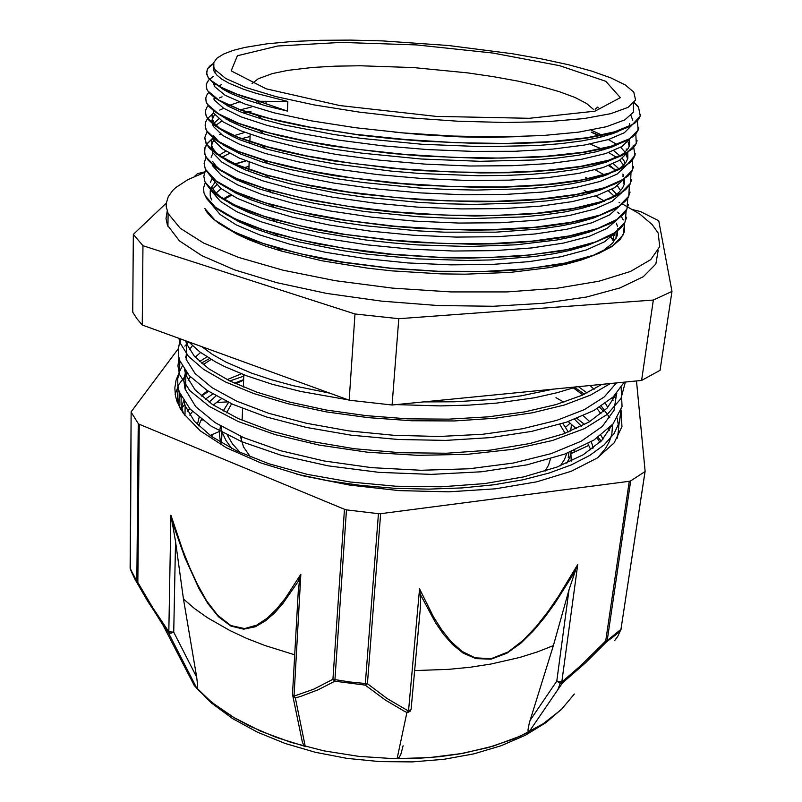 <?xml version="1.0" encoding="UTF-8"?>
<svg xmlns="http://www.w3.org/2000/svg" width="802" height="802" viewBox="0 0 802 802"><rect width="100%" height="100%" fill="white"/><g stroke="black" fill="none" stroke-linecap="round" stroke-linejoin="round"><path stroke-width="1.2" d="M571.184 453.551L588.778 445.431M571.525 424.318L570.653 431.055M565.621 427.316L570.122 423.115M200.941 420.268L202.355 420.027M216.259 402.524L227.608 401.912M574.803 450.002L574.543 451.997M210.054 435.466L219.437 431.426M213.603 66.466L213.753 70.656L216.69 75.027L221.603 78.997L228.76 83.077L243.708 89.293L256.389 93.423L287.828 101.403L259.607 101.232L237.171 94.195L221.232 87.338L211.106 80.651L208.199 77.423L206.635 74.115L207.377 68.932L209.773 66.045L213.573 63.338M258.675 101.293L265.893 103.709M634.272 102.445L638.522 107.087L640.267 116.1L632.477 124.51L614.623 131.869L586.964 137.744L550.232 141.693L506.122 143.418L457.01 142.716L405.792 139.598L355.637 134.285L309.632 127.127L270.314 118.656L239.648 109.433L218.695 100.019L207.828 90.927L206.826 89.102L206.345 83.859L209.472 79.017M637.389 120.881L638.151 130.114L629.52 138.736L611.014 146.275L582.864 152.27L545.972 156.32L501.932 158.064L453.16 157.362L402.484 154.185L352.98 148.761L307.657 141.473L268.981 132.811L238.785 123.368L218.204 113.704L207.487 104.33L206.154 101.583L205.783 98.044L206.525 95.498L208.821 92.26M218.876 85.784L221.412 84.711M635.785 133.964L636.277 143.498L627.334 152.41L608.688 160.23L580.427 166.465L543.556 170.706L499.656 172.6L451.085 171.959L400.709 168.791L351.557 163.287L306.524 155.849L268.169 146.987L238.214 137.292L217.763 127.338L207.167 117.653L205.863 114.866L205.442 111.277L206.485 107.839L208.209 105.373M219.307 97.974L222.094 96.791M633.329 145.352L634.943 155.357L627.044 164.781L609.259 173.142L581.761 179.919L545.33 184.64L501.671 186.946L453.06 186.595L402.403 183.578L352.85 178.084L307.377 170.505L268.52 161.403L238.234 151.347L217.512 140.992L206.826 130.886L205.292 126.987L205.623 122.024L207.588 118.506L212.4 114.115M219.768 110.034L222.685 108.781M591.435 132.119L602.442 136.761M608.277 139.578L617.47 144.781M632.557 159.768L632.537 169.904L623.254 179.407L604.287 187.778L575.986 194.525L539.175 199.157L495.536 201.342L447.406 200.851L397.541 197.683L348.95 192.049L304.539 184.33L266.655 175.067L237.121 164.861L216.961 154.325L206.455 144.029L204.781 137.493L207.137 131.398M220.4 121.914L222.084 121.172M249.883 113.182L250.946 112.972M590.212 144.019L601.59 148.992M608.668 152.601L616.868 157.583M624.267 163.428L624.758 163.899M631.014 172.711L630.623 183.117L621.049 192.891L601.911 201.502L573.46 208.46L536.698 213.272L493.18 215.558L445.27 215.126L395.727 211.949L347.487 206.234L303.397 198.385L265.843 188.921L236.52 178.485L216.55 167.678L206.144 157.082L204.59 152.851L205.001 147.458L207.076 143.628L212.069 138.846M629.39 185.452L628.798 196.149L618.984 206.194L599.756 215.086L571.255 222.254L534.513 227.257L491.155 229.683L443.436 229.302L394.153 226.134L346.223 220.339L302.394 212.35L265.101 202.695L236.009 192.009L216.119 180.941L205.352 169.082L204.119 163.418L206.044 157.172M241.171 138.706L250.074 136.591M627.776 198.144L626.953 209.121L616.949 219.437L597.54 228.57L569.039 235.978L532.317 241.141L489.09 243.698L441.591 243.377L392.559 240.199L344.92 234.344L301.412 226.204L264.329 216.37L235.467 205.452L215.718 194.104L205.021 181.944L203.808 176.219L205.613 169.894M222.244 157.032L225.813 155.488M626.182 210.705L625.109 221.964L614.994 232.57L595.465 241.953L566.934 249.582L530.292 254.936L487.175 257.602L439.897 257.372L391.115 254.174L343.727 248.249L300.489 239.988L263.657 229.953L234.936 218.806L215.357 207.187L205.132 195.718M233.252 164.45L245.723 160.801M584.187 190.455L590.051 193.172M595.495 195.939L604.447 201.152M624.578 223.146L623.324 234.685L613.069 245.562L593.52 255.216L564.959 263.066L528.408 268.62L485.431 271.407L438.323 271.246L389.782 268.058L342.644 262.053L299.607 253.673L263.006 243.447L234.435 232.069L214.956 220.189L204.831 208.43L206.445 211.507L211.327 217.252L218.415 223.056L227.748 228.871L252.991 240.199L277.251 248.139L281.642 251.126L266.204 246.294L248.279 239.477L236.971 234.184L224.911 226.986M258.665 101.002L245.041 97.202L231.317 92.23L220.56 87.268L212.871 82.395L208.189 77.694L206.425 72.27L207.999 68.23L213.512 63.629M634.141 102.616L638.492 107.348M640.608 114.666L638.572 119.488L635.074 122.957L627.725 127.317L620.187 130.355L605.811 134.445L587.756 137.904L566.212 140.631L541.53 142.535L514.202 143.578L484.799 143.708L422.323 141.152L390.734 138.545L359.918 135.127L303.407 126.245L278.885 121.042L257.522 115.488L241.161 110.265L220.72 101.443L215.006 97.954L209.081 92.852L206.625 88.892L206.254 84.471L208.46 80.33L213.121 76.511M638.833 127.719L636.628 132.931L632.878 136.681L624.999 141.393L616.888 144.671L602.332 148.811L584.267 152.33L562.914 155.117L538.553 157.092L482.764 158.375L421.551 155.949L390.604 153.393L331.527 145.924L304.73 141.192L280.489 135.979L259.216 130.395L237.121 123.017L220.841 115.528L214.916 111.819L208.791 106.375L206.395 102.536L205.733 98.917M637.089 140.761L635.595 144.992L632.166 149.092L622.041 155.488L613.309 158.996L598.623 163.177L580.568 166.716L559.385 169.543L535.415 171.558L509.029 172.711L480.749 172.941L420.94 170.656L390.704 168.159L332.87 160.801L306.474 156.129L282.515 150.946L261.382 145.362L238.164 137.553L221.031 129.583L214.846 125.633L208.51 119.809L206.074 115.749L205.412 111.949M616.507 131.297L617.54 131.899M635.304 153.773L633.71 158.305L630.011 162.676L619.124 169.503L609.761 173.232L595.004 177.442L577.019 181.011L556.027 183.858L532.398 185.914L506.503 187.117L478.834 187.407L420.358 185.232L390.795 182.816L334.133 175.588L308.179 170.956L284.469 165.803L263.447 160.23L239.176 152.009L221.252 143.558L214.766 139.358L208.179 133.162L205.753 128.911L205.101 124.992M591.405 132.35L602.091 136.851M633.54 166.575L631.846 171.427L627.936 176.119L616.337 183.397L606.322 187.367L591.455 191.608L573.55 195.217L552.778 198.094L529.45 200.179L503.997 201.412L476.859 201.763L419.616 199.698L362.303 194.154L335.086 190.224L309.542 185.633L265.231 174.936L239.988 166.325L221.412 157.423L209.713 148.581L205.974 143.368L204.761 137.974M250.344 113.323L250.926 113.513M600.838 148.891L603.074 149.964M631.816 179.297L630.001 184.48L625.821 189.483L619.234 194.254L610.182 198.716L587.846 205.713L570.021 209.332L549.52 212.239L526.613 214.355L475.095 216.009L419.215 214.084L390.965 211.788L363.216 208.68L311.407 200.32L267.567 189.713L241.111 180.671L221.663 171.277L214.675 166.565L207.598 159.608L204.931 154.525L204.62 149.082L207.026 143.949L211.939 139.187M219.668 134.596L220.811 134.054M608.517 165.603L615.766 170.255M622.603 175.909L623.284 176.6M630.101 192.049L628.136 197.573L625.4 201.152L619.164 206.315L613.57 209.583L598.934 215.608L583.946 219.838L566.202 223.427L545.951 226.324L523.455 228.45L499.034 229.743L473.11 230.154L418.644 228.339L391.105 226.134L337.963 219.337L313.311 214.906L269.983 204.45L248.58 197.402L226.314 187.558L218.034 182.565L211.708 177.603L205.813 170.044M628.357 204.68L626.272 210.565L623.365 214.365L616.688 219.848L610.693 223.307L595.054 229.673L580.036 233.883L562.392 237.462L542.352 240.339L520.207 242.455L496.278 243.758L470.934 244.209L417.762 242.465L390.885 240.319L338.935 233.683L314.775 229.312L271.998 218.976L249.773 211.648L226.695 201.332L218.104 196.089L211.527 190.866L205.482 182.926M626.653 217.131L624.437 223.377L621.38 227.427L614.322 233.252L607.956 236.911L591.305 243.618L576.277 247.798L558.814 251.367L517.33 256.349L469.18 258.144L443.526 257.773L391.165 254.455L365.361 251.597L316.7 243.738L274.484 233.552L251.267 225.923L227.187 215.116L218.254 209.593L211.427 204.089L206.705 198.645L203.969 192.981L203.518 188.119L205.292 182.555M233.532 164.59L246.074 160.941M587.565 192.229L589.721 193.262M603.675 200.911L604.217 201.252M617.751 212.149L619.124 213.693M621.209 216.44L623.254 219.938M624.507 223.267L624.638 231.347L620.457 239.196L611.846 246.615L598.723 253.432L587.485 257.522L572.468 261.663L555.174 265.191L514.493 270.154L491.626 271.477L442.544 271.657L391.617 268.51L342.103 262.254L318.875 258.104L277.251 248.139M231.297 176.109L230.264 176.56M216.74 184.761L212.881 188.891M211.828 190.495L211.558 190.976M211.467 204.159L220.049 214.415L236.139 224.821L259.637 234.916L289.823 244.239L325.692 252.289L365.752 258.635L408.118 262.916L450.784 264.871L491.686 264.439L528.919 261.663L560.859 256.72L586.392 249.943L604.748 241.693L615.625 232.359M604.648 201.061L604.207 200.731M212.169 178.204L210.435 182.555M211.788 191.437L220.5 201.482L236.77 211.678L260.5 221.593L291.066 230.745L327.306 238.665L367.757 244.901L410.514 249.111L453.491 251.056L494.593 250.625L531.916 247.898L563.826 243.046L589.159 236.379L607.254 228.279L617.74 219.136M614.131 196.059L608.538 190.966M590.563 179.859L585.791 177.553M229.583 153.332L221.603 157.423M213.031 164.971L212.52 165.743L221.342 175.327L238.004 185.082L262.274 194.595L293.442 203.417L330.474 211.066L371.697 217.111L415.165 221.202L458.744 223.096L500.268 222.725L537.741 220.119L569.58 215.477L594.613 209.111L612.086 201.342L621.871 192.58M212.149 178.645L220.911 188.45L237.422 198.435L261.402 208.159L292.299 217.141L328.97 224.931L369.812 231.076L412.95 235.217L456.248 237.131L497.561 236.72L534.954 234.034L566.844 229.282L591.976 222.745L609.741 214.796L619.866 205.843M620.628 190.565L617.43 185.833M604.357 174.956L595.325 169.793M223.337 144.45L222.896 144.691M213.001 153.022L211.116 157.282M624.197 184.62L623.224 180.219M616.076 170.535L609.4 165.252M225.071 131.478L224.309 131.869M213.512 140.25L211.197 146.305L212.861 152.781L221.813 162.104L238.605 171.638L263.136 180.941L294.645 189.593L332.008 197.102L373.622 203.036L417.441 207.076L461.3 208.971L503.014 208.63L540.598 206.114L572.367 201.593L597.239 195.377L614.472 187.808L623.866 179.257M623.605 165.122L619.695 160.21M251.006 111.157L243.347 112.972M227.056 118.435L225.893 118.957M221.873 121.022L216.039 125.212M213.202 139.718L222.264 148.801L239.277 158.104L264.048 167.207L295.968 175.678L333.742 183.046L375.767 188.891L419.997 192.861L464.178 194.746L506.092 194.425L543.736 191.979L575.455 187.578L600.076 181.503L616.999 174.114L625.941 165.763M627.575 159.227L626.382 154.636M625.039 152.23L620.758 147.257M617.73 144.661L617.249 144.28M602.312 135.227L591.655 130.395M239.477 101.994L228.981 105.463M228.6 105.613L227.668 105.994M214.635 114.345L211.949 120.23L212.34 123.809L213.583 126.576L222.695 135.398L239.938 144.46L265.011 153.372L297.271 161.653L335.497 168.881L377.942 174.635L422.564 178.545L467.075 180.41L509.19 180.139L546.884 177.763L578.543 173.483L602.924 167.568L619.465 160.36L628.006 152.23M629.289 146.315L627.916 141.693M213.954 113.343L223.167 121.904L240.56 130.726L265.943 139.398L298.524 147.508L337.141 154.585L379.998 160.23L424.98 164.109L469.772 165.974L512.097 165.753L549.851 163.478L581.42 159.337L605.65 153.603L621.851 146.596L629.991 138.696M598.432 107.899L597.279 107.418M214.385 97.242L214.294 100.009L223.648 108.31L241.212 116.881L266.876 125.333L299.858 133.252L338.855 140.2L382.143 145.733L427.516 149.563L472.619 151.428L515.125 151.257L552.959 149.092L584.407 145.092L608.417 139.538L624.307 132.751L631.956 125.072M632.748 120.23L631.024 115.558M212.991 82.215L214.665 86.596L225.071 95.187L245.041 104.1L274.234 112.841L311.667 120.901L355.507 127.759L403.396 132.931L452.508 136.069L499.857 136.972L542.703 135.588L578.783 132.099L606.412 126.756L624.808 119.949L633.63 112.09L633.269 103.598M617.44 438.082L618.703 428.078L617.259 418.042M182.265 366.123L179.628 371.356L177.753 378.614L177.833 386.123L179.247 391.897L190.064 409.05L211.036 426.012L241.963 441.802L281.632 455.426L328.218 465.872L379.145 472.378L431.296 474.423L481.521 471.827L526.884 464.859L564.869 454.002L593.901 440.067L613.029 423.937L622.041 406.494L621.159 387.677M181.182 339.186L179.367 343.617L178.224 349.722L178.575 356.018L179.859 360.83L189.242 375.627L207.056 390.384L233.031 404.439L266.625 417.03L306.595 427.476L351.186 435.155L398.343 439.526L445.691 440.358L490.854 437.591L531.686 431.396L566.473 422.193L593.871 410.484L613.199 396.91L624.277 382.133M188.64 341.893L199.939 351.998L215.578 361.913L224.971 366.714L246.745 375.877L272.189 384.218L300.84 391.486L348.449 399.877M396.278 404.609L440.378 405.912L469.05 405.15L496.518 403.115L534.413 397.772L556.839 392.79L576.638 386.825M609.851 417.752L601.249 406.123M587.064 392.94L578.483 386.644M207.056 356.89L199.578 361.502M186.706 372.659L184.41 375.496M178.194 388.118L177.382 397.852L180.109 408.358M296.75 474.172L327.878 480.659L360.84 485.41L394.805 488.278L428.849 489.14L462.102 487.957L493.701 484.799L522.884 479.786L548.949 473.06L571.385 464.819L589.861 455.335L604.117 444.869L614.001 433.671L619.575 421.982L621.019 410.073M188.67 341.923L186.665 344.038M186.525 344.208L184.891 346.163M178.916 357.642L177.924 365.953L179.588 374.554L189.793 390.594L209.462 406.534L238.264 421.531L275.417 434.674L319.276 445.16L367.657 452.218L417.932 455.346L467.255 454.353L512.869 449.27L552.488 440.509L584.327 428.659L607.244 414.433L620.908 398.644L625.329 382.023M178.876 338.344L180.229 343.196L188.41 356.228L203.477 369.301L225.442 381.922L253.823 393.582L287.858 403.747L326.494 411.907L368.238 417.682L411.426 420.749L454.283 420.92L495.085 418.233L532.227 412.84L564.367 404.97L590.593 395.045L610.272 383.516M597.831 457.651L605.53 448.478L609.46 441.381L611.836 434.163L612.608 424.438M607.756 407.426L605.42 403.286M594.041 389.271L590.031 385.511M200.56 352.459L195.197 357.151M185.633 371.276L183.858 380.669L185.061 389.04L195.638 406.644L215.126 422.674L243.798 437.661L280.63 450.724L324.008 460.96L371.727 467.646L421.04 470.313L469.13 468.719L513.3 463.035L551.215 453.651L581.199 441.2L602.282 426.484L614.001 410.283L616.668 393.401M186.184 359.426L195.127 373.552L212.019 387.647L236.63 401.08L268.439 413.18L306.324 423.286L348.69 430.834L393.642 435.306L439.035 436.468L482.634 434.253L522.423 428.769L556.748 420.388L584.317 409.571L604.337 396.87L616.588 382.885M201.563 346.584L212.48 354.494L226.164 362.213L251.567 373.12L271.497 379.757L293.552 385.732L329.963 393.17M423.616 401.912L454.383 401.802L493.581 399.346L520.809 395.857L553.149 389.14M601.921 384.338L582.041 395.266L556.007 404.599L524.468 411.917L488.308 416.86L448.839 419.185L407.586 418.794L366.163 415.657L326.213 409.972L289.322 402.033L256.84 392.198L229.763 380.96L208.791 368.82L194.395 356.248L186.545 343.717L185.623 340.8M616.918 393.12L607.124 408.098L589.169 421.932L563.204 433.952L529.871 443.516L490.443 450.102L446.604 453.26L400.449 452.779L354.334 448.729L310.595 441.311L271.317 431.055L238.234 418.574L212.63 404.579L195.076 389.832L185.853 375.005L184.54 369.762M185.553 357.421L186.275 355.446M189.442 349.602L192.42 345.732M612.076 397.942L613.039 400.719M612.056 425.08L601.67 440.539L583.204 454.754L556.969 467.085L523.686 476.899L484.478 483.586L441.12 486.784L395.647 486.243L350.314 482.002L307.367 474.363L268.901 463.757L236.51 450.864L211.387 436.428L194.254 421.15L185.182 405.772L184.059 401.461M184.751 387.867L185.633 385.311M188.159 380.208L190.405 376.86M203.177 364.599L211.197 359.426M573.41 387.927L582.813 394.925M597.049 408.699L600.959 413.772M608.598 428.729L609.169 430.684M266.063 101.674L265.983 103.749L287.377 111.097L266.404 105.944L248.169 100.42L230.876 93.543L223.297 89.463L217.843 85.463M287.828 101.403L287.377 111.097M624.618 128.42L613.139 133.573L599.134 137.573L581.6 140.962L560.728 143.638L536.859 145.513L482.092 146.696L421.872 144.26L361.732 138.445L333.462 134.445L283.537 124.801L262.876 119.408L241.833 112.39L229.031 106.706L218.204 99.719M214.244 85.924L214.705 85.293M621.65 142.616L610.893 147.468L595.736 151.869L578.202 155.307L557.51 158.044L533.952 159.979L480.097 161.262L421.1 158.956L362.123 153.232L334.324 149.272L285.051 139.638L259.788 132.811L243.156 127.067L230.074 121.252L218.776 114.054M213.753 99.097L214.355 98.225M629.43 139.688L629.71 144.901L628.337 148.29L623.916 153.192L619.365 156.31L606.392 162.074L592.107 166.154L574.583 169.613L554.072 172.38L530.894 174.365L505.41 175.488L478.122 175.738L420.469 173.553L391.336 171.157L335.577 164.049L310.113 159.528L266.545 149.082L239.186 139.498L230.836 135.588L221.202 129.744L215.026 124.029L212.52 119.668L212.069 115.618L214.004 111.037M243.868 96.811L244.379 96.691M607.695 133.723L609.54 134.756M626.182 149.012L626.873 150.325M627.755 152.671L627.886 158.174L626.362 161.743L623.505 165.222L619.304 168.57L606.873 174.796L588.568 180.35L571.114 183.838L550.794 186.615L527.947 188.63L476.238 190.114L448.358 189.513L419.867 188.039L363.486 182.585L336.76 178.726L288.82 169.252L262.043 161.884L239.918 153.743L224.049 145.463L218.545 141.363L213.342 135.348M212.841 125.142L213.653 123.799M214.254 123.007L218.936 118.786M240.049 109.864L251.156 107.147M613.761 150.666L620.066 155.899M622.342 158.405L624.517 161.573L624.106 164.61M612.788 184.691L600.648 189.914L585.109 194.435L567.736 197.954L547.626 200.771L525.079 202.806L474.303 204.38L447.005 203.828L419.125 202.405L363.887 197.061L337.642 193.262L290.394 183.848L263.467 176.39L245.633 170.034L227.537 161.322L216.129 152.651L212.961 148.44L211.648 145.182L211.417 141.252L212.72 137.483M613.229 163.638L618.964 168.791M622.863 174.054L623.766 175.969M624.457 178.204L624.287 184.32L622.422 188.29L619.134 192.159L614.402 195.878L600.497 202.756L581.58 208.46L564.297 211.989L544.448 214.836L522.303 216.901L472.578 218.525L445.922 218.044L418.704 216.69L364.73 211.487L314.765 203.407L292.459 198.485L258.745 188.781L236.329 179.718L220.941 170.485L215.908 165.914L212.63 161.443M233.823 135.789L244.78 132.39M608.507 173.392L609.169 173.864M606.412 212.61L593.49 218.004L577.771 222.505L560.578 226.004L540.969 228.831L495.646 232.169L444.629 232.149L418.123 230.856L365.501 225.813L340.349 222.174L294.575 213.051L269.642 206.224L251.257 199.868L236.139 193.272L222.134 184.911M218.886 155.257L225.803 151.137M593.921 177.432L595.836 178.455M611.856 189.302L616.628 194.285M603.304 226.415L590.914 231.567L573.961 236.47L556.859 239.958L516.057 244.831L468.508 246.545L417.24 244.891L391.326 242.826L365.852 239.988L317.953 232.199L296.299 227.417L269.001 219.858L248.72 212.56L232.58 204.961L220.771 197.262L215.357 192.179L211.918 187.187M228.339 161.783L229.312 161.342M600.187 240.159L587.335 245.422L570.292 250.304L553.37 253.783L534.272 256.58L490.644 259.918L466.774 260.399L416.819 258.856L366.694 254.104L342.624 250.635L298.464 241.813L273.783 235.086L254.755 228.58L238.946 221.753L223.958 213.001M211.558 199.929L210.204 195.999L210.194 190.926L211.477 187.277L214.826 182.645M243.708 167.778L248.981 166.275M595.545 203.447L596.668 204.139M616.287 223.177L617.45 226.264M617.911 228.43L617.119 235.908L612.527 243.156L604.036 250.003L591.605 256.279L581.149 260.069L566.573 264.089L549.821 267.527L510.483 272.359L465.14 274.154L441.06 273.843L391.967 270.825L367.737 268.159L321.833 260.78L281.642 251.126M614.131 234.194L614.643 235.257M641.56 380.429L392.048 405.03L398.835 318.735L653.329 300.048L641.56 380.429L660.026 370.323L671.946 291.417L658.713 220.781L640.387 211.487L632.948 209.683M142.997 245.693L354.955 313.953L349.201 400.158L142.235 325.051L142.997 245.693L133.302 234.354L132.761 312.199L136.821 318.594L142.235 325.051M204.64 171.939L197.482 173.633L194.515 176.44M166.305 203.137L133.302 234.354M653.329 300.048L671.946 291.417M354.955 313.953L398.835 318.735M349.201 400.158L392.048 405.03M267.086 43.819L244.901 47.418L232.961 50.466L223.638 54.005L217.182 58.015L213.843 62.446L213.833 67.258L215.136 69.794L225.743 78.526L246.174 87.608L276.078 96.591L314.344 104.942L359.106 112.13L407.847 117.673L457.621 121.212L505.34 122.526L548.187 121.603L583.856 118.566L610.753 113.714L628.046 107.408L635.595 100.08L633.801 92.13L625.319 85.042L611.114 78.005L591.936 71.198L568.578 64.802L541.801 58.927L512.378 53.704L448.498 45.564L382.584 40.952L350.594 40.1L320.188 40.28L292.098 41.514L267.086 43.819M237.572 192.701L236.139 193.272M231.447 195.317L223.698 199.467M613.72 241.773L610.994 237.242M240.329 436.138L243.527 446.864L250.475 456.99M545.069 471.165L548.558 465.08L550.463 458.834M231.598 403.777L226.515 412.829M227.387 435.165L232.45 443.887L240.169 452.569M560.277 465.822L564.387 459.616L566.924 453.23M565.099 433.25L559.806 424.328M228.54 402.353L223.187 411.015M220.841 426.193L221.943 431.526M222.254 432.519L225.974 440.549L231.908 448.609M566.824 463.105L569.791 457.32L571.465 451.426M568.307 432.017L562.814 423.386M243.638 379.657L234.425 383.166M212.871 394.033L205.272 399.246M192.43 411.496L189.763 415.125M599.936 442.263L597.049 438.012M584.548 424.529L576.979 418.343M555.636 404.709L555.104 404.419M221.352 398.774L213.282 405.02M201.442 419.336L198.595 425.822M590.743 449.842L587.826 443.636M576.187 428.659L568.257 421.581M243.618 380.138L235.668 383.727M216.019 395.867L209.121 402.143M199.147 417.511L197.352 424.569M593.32 447.937L591.274 441.671M581.32 426.203L574.523 419.296M241.312 373.792L227.086 379.627M207.568 390.724L201.071 395.747M189.573 408.509L187.698 411.606M603.094 439.005L600.929 435.255M589.721 421.591L583.214 415.717M563.866 402.173L555.936 397.692M220.42 425.942L219.337 434.022L220.52 442.343M571.214 461.1L570.874 451.666M179.097 372.79L176.049 380.228L174.786 387.957L175.407 395.927L177.102 401.862L183.207 413.271L200.269 430.885L226.475 447.777L261.131 463.025L302.885 475.746L349.752 485.15L399.276 490.634L448.729 491.857L495.395 488.809L536.869 481.781L571.224 471.295L597.189 458.082L614.121 442.925L621.951 426.624L621.069 409.922L618.673 426.794M615.014 397.381L614.101 396.058M175.137 394.363L178.886 384.499L185.843 375.276M185.924 375.206L187.488 373.622M201.362 363.075L209.613 358.474M574.733 387.486L584.478 394.163M599.615 407.155L603.625 411.486M299.517 579.595L297.923 579.194M181.693 408.268L184.781 404.469M582.242 422.534L584.648 424.479M598.061 437.331L601.169 441.05M180.751 395.627L177.152 402.013M180.871 409.672L183.588 400.749M573.42 450.604L574.603 451.576M184.34 414.824L185.021 413.601M201.492 396.118L208.58 391.376M229.843 381L243.768 376.128M183.427 413.591L181.041 404.689L181.162 396.469M184.47 386.654L185.643 384.569M608.628 428.839L609.35 430.554M636.487 380.93L645.129 471.055L620.908 629.42L645.069 471.345M614.653 640.597L617.761 636.337L620.908 629.42L607.174 640.467L606.643 641.811L615.796 634.793L620.357 630.763L621.279 628.848M573.56 573.781L577.771 564.528L561.821 682.011L581.3 665.159L605.751 641.009L607.174 640.467L630.713 480.879L629.239 481.32L605.751 641.009L606.643 641.811L585.219 663.104L562.413 682.973L561.821 682.011L556.809 681.068L559.565 683.003L562.413 682.973L528.889 731.985L513.741 738.903L488.197 747.554L459.767 753.88L439.536 756.687L418.574 758.301L397.11 758.692L399.236 757.329L400.84 754.532L403.105 745.79M292.54 694.161L293.121 696.487L295.316 697.9L301.181 696.256L318.304 689.72L334.875 681.199L365.201 685.119L385.351 700.036L403.737 710.863L406.925 712.457L408.258 712.296L410.093 711.264L411.115 709.148M305.241 746.472L295.316 697.9L292.519 694.482L302.344 742.061L303.727 745.148L305.241 746.472L276.129 737.339L249.753 726.091L234.004 717.6L219.888 708.447L207.538 698.753L197.021 688.637L197.713 685.78L196.68 677.179L173.733 632.156L168.781 631.826L168.29 632.628L170.686 633.319L173.733 632.156L175.518 541.53L172.039 521.28L184.781 557.29L199.006 588.688L207.828 603.525L218.415 616.718L230.866 626.091L243.718 629.199L255.307 626.763L265.462 620.858L274.555 612.908L282.845 603.565L299.076 580.267L300.89 574.182L285.261 598.292L276.67 608.959L267.246 618.141L256.68 625.189L244.53 628.527L230.856 625.55L217.623 615.264L206.565 600.718L197.442 584.468L189.653 567.545L182.796 550.262L170.916 515.205L172.039 521.28M130.696 570.102L134.957 579.234L147.688 601.179L168.29 632.628L197.021 688.637M380.649 513.641L378.414 513.671L365.201 685.119L367.416 683.685L380.649 513.641L629.239 481.32M178.315 348.72L131.127 411.797L130.465 569.761M139.277 424.278L138.225 423.566L136.841 581.61L137.844 582.442L139.277 424.278L344.429 509.31L332.97 679.244L334.875 681.199L346.474 509.841L344.429 509.31M162.726 624.698L142.375 592.117L130.125 568.347L131.137 412.198M137.192 582.984L137.844 582.442L152.641 607.625L168.781 631.826L170.916 515.205M577.771 564.528L558.413 596.498L547.756 611.946L536.077 626.753L522.994 640.497L507.997 651.976L491.205 658.592L475.095 657.81L461.772 651.184L450.854 641.329L441.591 629.68L433.501 616.828L419.576 588.848L420.579 597.169L420.438 606.994L411.135 709.028L406.925 712.457L397.11 758.692M131.187 412.308L138.225 423.566M299.537 579.505L298.123 593.741M302.344 742.061L301.151 736.266M346.474 509.841L378.414 513.671M420.348 594.472L435.466 622.693L443.416 634.171L452.488 644.497L463.115 653.109L475.937 658.693L491.115 659.124L506.874 653.209L521.12 642.953L533.631 630.542L544.829 617.089L555.054 603.004L573.55 573.781M528.889 731.985L528.097 731.594L527.977 729.74L529.31 722.933L553.41 645.57L569.059 589.801L556.809 681.068L530.022 720.507M575.565 570.332L569.059 589.801M630.713 480.879L644.718 471.776M294.725 654.843L264.961 645.54L246.645 638.362L229.733 630.502L207.307 617.65L194.475 608.507L183.417 599.034L196.68 677.179M175.518 541.53L183.417 599.034M414.594 670.542L448.358 669.379L470.052 667.254L490.814 664.076L519.776 657.46L537.37 651.926L553.41 645.57M587.696 205.482L589.42 206.405M616.006 232.089L616.126 238.164M253.001 241.432L231.457 230.575M216.119 193.021L221.182 188.66M236.339 192.159L235.026 192.711M230.515 194.796L223.086 199.026M613.731 234.635L612.989 240.179L611.234 237.031M235.658 164.24L233.663 164.661M204.42 172.57L187.879 179.598L175.638 187.688L172.61 190.605L168.25 196.751L166.285 203.247L166.245 206.625L168.119 213.573L180.219 228.229L203.738 243.096L238.374 257.382L282.946 270.204L335.306 280.7L392.479 288.118L450.935 291.948L506.974 291.958L557.23 288.239L598.984 281.201L630.432 271.437L650.693 259.668L659.725 246.635L658.111 233.031L652.116 224.51L639.796 214.064L622.683 204.069M619.675 202.585L619.074 202.294M658.171 250.625L655.876 264.048L643.284 276.71L620.066 287.928L586.493 297.001L543.616 303.276L493.32 306.234L438.263 305.552L381.612 301.191L326.755 293.402L276.86 282.725L234.585 269.863L201.773 255.637L179.468 240.861L167.448 225.161L166.014 218.535L167.167 211.116M212.049 434.794L211.989 436.849M277.692 46.005L237.392 55.789L231.197 70.857L266.204 88.791L339.888 105.533L436.218 116.43L529.34 118.335L594.964 111.167L620.367 97.603L605.821 81.343L559.616 65.694L492.799 53.052L416.438 44.952L341.151 42.406L277.692 46.005M593.811 109.653L586.683 103.538L574.954 97.463L559.174 91.618L539.936 86.115L517.861 81.102L493.561 76.661L467.656 72.882L413.451 67.609L360.068 65.714L335.186 66.115L312.359 67.448L287.808 70.376L272.389 73.604L258.374 78.726L251.988 83.619M394.584 132.14L422.514 134.756L459.626 136.881L486.333 137.403L519.024 136.641M162.756 624.728L194.425 685.76L211.768 702.301L233.983 717.6L260.58 731.113L290.885 742.351L324.008 750.893L358.915 756.396L394.464 758.662L429.481 757.619L462.814 753.349L493.451 746.04L520.488 736.025L543.255 723.705L561.28 709.539L574.292 694.031M419.576 588.848L408.479 711.033L387.256 698.602L367.416 683.685L350.033 682.011L332.97 679.244L313.893 689.078L294.043 696.116L300.89 574.182M130.135 567.575L132.23 573.641L137.172 582.964M557.901 689.57L560.337 683.204M298.534 586.342L292.57 693.65M178.976 405.391L179.247 391.897M179.588 374.554L179.869 360.84M180.219 343.196L180.3 338.865M255.798 100.481L261.231 104.491M620.187 130.355L613.139 133.573M257.522 115.488L262.876 119.408M616.888 144.671L609.901 147.819M259.216 130.395L264.48 134.215M613.309 158.996L606.392 162.074M261.382 145.362L266.545 149.082M609.761 173.232L602.924 176.229M263.447 160.23L268.5 163.849M606.322 187.367L599.555 190.295M265.231 174.936L270.194 178.455M602.783 201.472L596.097 204.33M267.567 189.713L272.419 193.122M598.934 215.608L592.337 218.385M269.983 204.45L274.725 207.758M595.054 229.673L588.548 232.369M271.998 218.976L276.63 222.184M591.305 243.618L584.879 246.234M274.484 233.552L279.006 236.65M587.485 257.522L581.149 260.069M214.675 86.596L214.756 83.498M215.046 73.082L215.136 69.794M629.42 124.881L629.59 123.648M597.811 107.047L595.144 109.202M248.79 171.277L249.131 162.114M249.813 143.658L250.154 134.365M241.332 441.25L241.502 436.659M242.114 420.298L242.555 408.479M243.357 387.045L243.818 374.775M568.257 457.551L568.909 452.458M221.573 442.975L221.913 432.338M592.708 448.398L592.959 446.544M186.194 359.426L186.535 343.717M184.971 415.667L185.192 405.772M185.523 390.454L185.853 375.005M182.455 411.005L182.435 412.138M194.425 685.76L211.497 703.063L232.63 718.612L257.352 732.156L285.111 743.454L315.286 752.256L347.106 758.351L379.757 761.599L412.318 761.9L443.927 759.283L473.741 753.85L501.029 745.79L525.21 735.334L545.841 722.732L562.613 708.236M167.919 226.294L168.119 213.573"/></g></svg>
